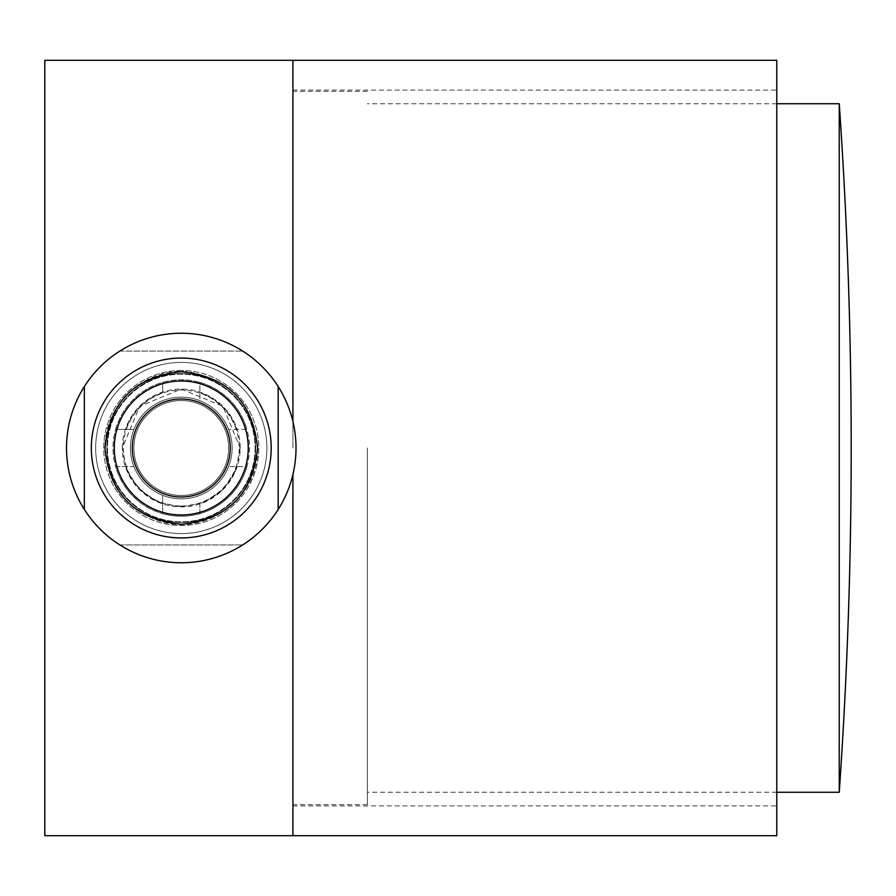 <?xml version="1.0" encoding="UTF-8"?>
<svg xmlns="http://www.w3.org/2000/svg" width="896" height="896" viewBox="0 0 896 896"><rect width="100%" height="100%" fill="white"/><g stroke="black" fill="none" stroke-linecap="round" stroke-linejoin="round"><path stroke-width="0.67" stroke-dasharray="4.48 3.36" d="M292.925 448L292.925 60.312L292.925 448M240.195 448L235.704 470.568L222.936 489.664L203.84 502.432L181.272 506.934L158.704 502.432L139.597 489.664L126.829 470.568L122.338 448L139.597 406.336L181.272 389.066L222.936 406.336L240.195 448M44.8 60.312L44.8 835.688M367.36 448L367.36 804.675L367.36 448M839.238 103.734L839.238 792.266M122.338 448A58.934 58.934 0 0 1 210.728 396.962A58.934 58.934 0 0 1 210.728 499.038A58.934 58.934 0 0 1 122.338 448M776.765 60.312L776.765 835.688M776.765 448L776.765 805.918L776.765 448M266.874 448A85.602 85.602 0 0 1 138.466 522.133A85.602 85.602 0 0 1 138.466 373.867A85.602 85.602 0 0 1 266.874 448A85.602 85.602 0 0 0 138.466 373.867A85.602 85.602 0 0 0 138.466 522.133A85.602 85.602 0 0 0 266.874 448A85.602 85.602 0 0 0 138.466 373.867A85.602 85.602 0 0 0 138.466 522.133A85.602 85.602 0 0 0 266.874 448M255.08 448A73.819 73.819 0 0 1 144.357 511.93A73.819 73.819 0 0 1 144.357 384.07A73.819 73.819 0 0 1 255.08 448A73.819 73.819 0 0 1 144.357 511.93A73.819 73.819 0 0 1 144.357 384.07A73.819 73.819 0 0 1 255.08 448M199.875 400.658A50.87 50.87 0 0 1 199.875 495.342A50.87 50.87 0 0 1 133.93 429.386A50.87 50.87 0 0 1 199.875 400.658L199.875 382.357A68.23 68.23 0 0 1 246.915 429.386L228.603 429.386L246.915 429.386A68.23 68.23 0 0 1 246.915 466.614L228.603 466.614L246.915 466.614A68.23 68.23 0 0 1 162.658 513.643L162.658 495.342L162.658 513.643A68.23 68.23 0 0 1 171.875 380.419A68.23 68.23 0 0 1 249.502 448A68.23 68.23 0 0 1 115.618 466.614L133.93 466.614A50.87 50.87 0 0 0 232.131 448A50.87 50.87 0 0 0 171.797 398.026A50.87 50.87 0 0 0 133.93 466.614L115.618 466.614A68.23 68.23 0 0 1 115.618 429.386L133.93 429.386L115.618 429.386A68.23 68.23 0 0 1 199.875 382.357L199.875 400.658M126.011 466.614A58.307 58.307 0 0 0 162.658 503.261A58.307 58.307 0 0 1 126.011 466.614M162.658 392.739A58.307 58.307 0 0 0 126.011 429.386A58.307 58.307 0 0 1 162.658 392.739L162.658 382.357L162.658 392.739M199.875 513.643L199.875 503.261A58.307 58.307 0 0 0 236.533 466.614A58.307 58.307 0 0 1 199.875 503.261L199.875 513.643M236.533 429.386A58.307 58.307 0 0 0 199.875 392.739A58.307 58.307 0 0 1 236.533 429.386M278.186 386.557L278.186 509.443A114.755 114.755 0 0 1 84.347 509.443L84.347 386.557A114.755 114.755 0 0 1 278.186 386.557A114.755 114.755 0 0 0 84.347 386.557M84.347 509.443A114.755 114.755 0 0 0 278.186 509.443M181.272 370.462A77.538 77.538 0 0 0 114.117 486.774A77.538 77.538 0 0 0 248.416 486.774A77.538 77.538 0 0 0 181.272 370.462A77.538 77.538 0 0 0 114.117 486.774A77.538 77.538 0 0 0 248.416 486.774A77.538 77.538 0 0 0 181.272 370.462M181.272 373.565A74.435 74.435 0 0 1 245.728 485.218A74.435 74.435 0 0 1 116.805 485.218A74.435 74.435 0 0 1 181.272 373.565A74.435 74.435 0 0 1 245.728 485.218A74.435 74.435 0 0 1 116.805 485.218A74.435 74.435 0 0 1 181.272 373.565M181.272 397.13A50.87 50.87 0 0 0 137.222 473.435A50.87 50.87 0 0 0 225.322 473.435A50.87 50.87 0 0 0 181.272 397.13A50.87 50.87 0 0 0 137.222 473.435A50.87 50.87 0 0 0 225.322 473.435A50.87 50.87 0 0 0 181.272 397.13M119.829 544.925A114.755 114.755 0 0 0 291.48 479.987A114.755 114.755 0 0 0 181.272 333.245A114.755 114.755 0 0 0 119.829 544.925L242.704 544.925L119.829 544.925M119.829 351.075L242.704 351.075L119.829 351.075M114.274 448A66.998 66.998 0 0 0 214.76 506.016A66.998 66.998 0 0 0 214.76 389.984A66.998 66.998 0 0 0 114.274 448A66.998 66.998 0 0 0 214.76 506.016A66.998 66.998 0 0 0 214.76 389.984A66.998 66.998 0 0 0 114.274 448A66.998 66.998 0 0 0 214.76 506.016A66.998 66.998 0 0 0 214.76 389.984A66.998 66.998 0 0 0 114.274 448A66.998 66.998 0 0 0 214.76 506.016A66.998 66.998 0 0 0 214.76 389.984A66.998 66.998 0 0 0 114.274 448A66.998 66.998 0 0 0 214.76 506.016A66.998 66.998 0 0 0 214.76 389.984A66.998 66.998 0 0 0 114.274 448A66.998 66.998 0 0 0 214.76 506.016A66.998 66.998 0 0 0 214.76 389.984A66.998 66.998 0 0 0 114.274 448A66.998 66.998 0 0 0 214.76 506.016A66.998 66.998 0 0 0 214.76 389.984A66.998 66.998 0 0 0 114.274 448A66.998 66.998 0 0 0 214.76 506.016A66.998 66.998 0 0 0 214.76 389.984A66.998 66.998 0 0 0 114.274 448A66.998 66.998 0 0 0 214.76 506.016A66.998 66.998 0 0 0 214.76 389.984A66.998 66.998 0 0 0 114.274 448A66.998 66.998 0 0 0 214.76 506.016A66.998 66.998 0 0 0 214.76 389.984A66.998 66.998 0 0 0 114.274 448A66.998 66.998 0 0 0 214.76 506.016A66.998 66.998 0 0 0 214.76 389.984A66.998 66.998 0 0 0 114.274 448A66.998 66.998 0 0 0 214.76 506.016A66.998 66.998 0 0 0 214.76 389.984A66.998 66.998 0 0 0 114.274 448A66.998 66.998 0 0 0 214.76 506.016A66.998 66.998 0 0 0 214.76 389.984A66.998 66.998 0 0 0 114.274 448A66.998 66.998 0 0 0 214.76 506.016A66.998 66.998 0 0 0 214.76 389.984A66.998 66.998 0 0 0 114.274 448A66.998 66.998 0 0 0 214.76 506.016A66.998 66.998 0 0 0 214.76 389.984A66.998 66.998 0 0 0 114.274 448A66.998 66.998 0 0 0 214.76 506.016A66.998 66.998 0 0 0 214.76 389.984A66.998 66.998 0 0 0 114.274 448A66.998 66.998 0 0 0 214.76 506.016A66.998 66.998 0 0 0 214.76 389.984A66.998 66.998 0 0 0 114.274 448A66.998 66.998 0 0 0 214.76 506.016A66.998 66.998 0 0 0 214.76 389.984A66.998 66.998 0 0 0 114.274 448A66.998 66.998 0 0 0 214.76 506.016A66.998 66.998 0 0 0 214.76 389.984A66.998 66.998 0 0 0 114.274 448A66.998 66.998 0 0 0 214.76 506.016A66.998 66.998 0 0 0 214.76 389.984A66.998 66.998 0 0 0 114.274 448A66.998 66.998 0 0 0 214.76 506.016A66.998 66.998 0 0 0 214.76 389.984A66.998 66.998 0 0 0 114.274 448A66.998 66.998 0 0 0 214.76 506.016A66.998 66.998 0 0 0 214.76 389.984A66.998 66.998 0 0 0 114.274 448A66.998 66.998 0 0 0 214.76 506.016A66.998 66.998 0 0 0 214.76 389.984A66.998 66.998 0 0 0 114.274 448A66.998 66.998 0 0 0 214.76 506.016A66.998 66.998 0 0 0 214.76 389.984A66.998 66.998 0 0 0 114.274 448A66.998 66.998 0 0 0 214.76 506.016A66.998 66.998 0 0 0 214.76 389.984A66.998 66.998 0 0 0 114.274 448A66.998 66.998 0 0 0 214.76 506.016A66.998 66.998 0 0 0 214.76 389.984A66.998 66.998 0 0 0 114.274 448A66.998 66.998 0 0 0 214.76 506.016A66.998 66.998 0 0 0 214.76 389.984A66.998 66.998 0 0 0 114.274 448A66.998 66.998 0 0 0 214.76 506.016A66.998 66.998 0 0 0 214.76 389.984A66.998 66.998 0 0 0 114.274 448A66.998 66.998 0 0 0 214.76 506.016A66.998 66.998 0 0 0 214.76 389.984A66.998 66.998 0 0 0 114.274 448A66.998 66.998 0 0 0 214.76 506.016A66.998 66.998 0 0 0 214.76 389.984A66.998 66.998 0 0 0 114.274 448A66.998 66.998 0 0 0 214.76 506.016A66.998 66.998 0 0 0 214.76 389.984A66.998 66.998 0 0 0 114.274 448A66.998 66.998 0 0 0 214.76 506.016A66.998 66.998 0 0 0 214.76 389.984A66.998 66.998 0 0 0 114.274 448A66.998 66.998 0 0 0 214.76 506.016A66.998 66.998 0 0 0 214.76 389.984A66.998 66.998 0 0 0 114.274 448A66.998 66.998 0 0 0 214.76 506.016A66.998 66.998 0 0 0 214.76 389.984A66.998 66.998 0 0 0 114.274 448A66.998 66.998 0 0 0 214.76 506.016A66.998 66.998 0 0 0 214.76 389.984A66.998 66.998 0 0 0 114.274 448A66.998 66.998 0 0 0 214.76 506.016A66.998 66.998 0 0 0 214.76 389.984A66.998 66.998 0 0 0 114.274 448A66.998 66.998 0 0 0 214.76 506.016A66.998 66.998 0 0 0 214.76 389.984A66.998 66.998 0 0 0 114.274 448A66.998 66.998 0 0 0 214.76 506.016A66.998 66.998 0 0 0 214.76 389.984A66.998 66.998 0 0 0 114.274 448A66.998 66.998 0 0 0 214.76 506.016A66.998 66.998 0 0 0 214.76 389.984A66.998 66.998 0 0 0 114.274 448A66.998 66.998 0 0 0 214.76 506.016A66.998 66.998 0 0 0 214.76 389.984A66.998 66.998 0 0 0 114.274 448A66.998 66.998 0 0 0 214.76 506.016A66.998 66.998 0 0 0 214.76 389.984A66.998 66.998 0 0 0 114.274 448A66.998 66.998 0 0 0 214.76 506.016A66.998 66.998 0 0 0 214.76 389.984A66.998 66.998 0 0 0 114.274 448A66.998 66.998 0 0 0 214.76 506.016A66.998 66.998 0 0 0 214.76 389.984A66.998 66.998 0 0 0 114.274 448A66.998 66.998 0 0 0 214.76 506.016A66.998 66.998 0 0 0 214.76 389.984A66.998 66.998 0 0 0 114.274 448A66.998 66.998 0 0 0 214.76 506.016A66.998 66.998 0 0 0 214.76 389.984A66.998 66.998 0 0 0 114.274 448A66.998 66.998 0 0 0 214.76 506.016A66.998 66.998 0 0 0 214.76 389.984A66.998 66.998 0 0 0 114.274 448A66.998 66.998 0 0 0 214.76 506.016A66.998 66.998 0 0 0 214.76 389.984A66.998 66.998 0 0 0 114.274 448A66.998 66.998 0 0 0 214.76 506.016A66.998 66.998 0 0 0 214.76 389.984A66.998 66.998 0 0 0 114.274 448A66.998 66.998 0 0 0 214.76 506.016A66.998 66.998 0 0 0 214.76 389.984A66.998 66.998 0 0 0 114.274 448A66.998 66.998 0 0 0 214.76 506.016A66.998 66.998 0 0 0 214.76 389.984A66.998 66.998 0 0 0 114.274 448A66.998 66.998 0 0 0 214.76 506.016A66.998 66.998 0 0 0 214.76 389.984A66.998 66.998 0 0 0 114.274 448A66.998 66.998 0 0 0 214.76 506.016A66.998 66.998 0 0 0 214.76 389.984A66.998 66.998 0 0 0 114.274 448A66.998 66.998 0 0 0 214.76 506.016A66.998 66.998 0 0 0 214.76 389.984A66.998 66.998 0 0 0 114.274 448A66.998 66.998 0 0 0 214.76 506.016A66.998 66.998 0 0 0 214.76 389.984A66.998 66.998 0 0 0 114.274 448A66.998 66.998 0 0 0 214.76 506.016A66.998 66.998 0 0 0 214.76 389.984A66.998 66.998 0 0 0 114.274 448A66.998 66.998 0 0 0 214.76 506.016A66.998 66.998 0 0 0 214.76 389.984A66.998 66.998 0 0 0 114.274 448A66.998 66.998 0 0 0 214.76 506.016A66.998 66.998 0 0 0 214.76 389.984A66.998 66.998 0 0 0 114.274 448A66.998 66.998 0 0 0 214.76 506.016A66.998 66.998 0 0 0 214.76 389.984A66.998 66.998 0 0 0 114.274 448A66.998 66.998 0 0 0 214.76 506.016A66.998 66.998 0 0 0 214.76 389.984A66.998 66.998 0 0 0 114.274 448A66.998 66.998 0 0 0 214.76 506.016A66.998 66.998 0 0 0 214.76 389.984A66.998 66.998 0 0 0 114.274 448A66.998 66.998 0 0 0 214.76 506.016A66.998 66.998 0 0 0 214.76 389.984A66.998 66.998 0 0 0 114.274 448A66.998 66.998 0 0 0 214.76 506.016A66.998 66.998 0 0 0 214.76 389.984A66.998 66.998 0 0 0 114.274 448A66.998 66.998 0 0 0 214.76 506.016A66.998 66.998 0 0 0 214.76 389.984A66.998 66.998 0 0 0 114.274 448A66.998 66.998 0 0 0 214.76 506.016A66.998 66.998 0 0 0 214.76 389.984A66.998 66.998 0 0 0 114.274 448A66.998 66.998 0 0 0 214.76 506.016A66.998 66.998 0 0 0 214.76 389.984A66.998 66.998 0 0 0 114.274 448A66.998 66.998 0 0 0 214.76 506.016A66.998 66.998 0 0 0 214.76 389.984A66.998 66.998 0 0 0 114.274 448A66.998 66.998 0 0 0 214.76 506.016A66.998 66.998 0 0 0 214.76 389.984A66.998 66.998 0 0 0 114.274 448A66.998 66.998 0 0 0 214.76 506.016A66.998 66.998 0 0 0 214.76 389.984A66.998 66.998 0 0 0 114.274 448A66.998 66.998 0 0 0 214.76 506.016A66.998 66.998 0 0 0 214.76 389.984A66.998 66.998 0 0 0 114.274 448A66.998 66.998 0 0 1 214.76 389.984A66.998 66.998 0 0 1 214.76 506.016A66.998 66.998 0 0 1 114.274 448M181.272 400.546A47.454 47.454 0 0 1 228.726 448A47.454 47.454 0 0 1 181.272 495.454A47.454 47.454 0 0 1 133.818 448A47.454 47.454 0 0 1 181.272 400.546M181.272 495.454A47.454 47.454 0 0 0 222.365 424.278A47.454 47.454 0 0 0 140.168 424.278A47.454 47.454 0 0 0 181.272 495.454A47.454 47.454 0 0 0 222.365 424.278A47.454 47.454 0 0 0 140.168 424.278A47.454 47.454 0 0 0 181.272 495.454M132.261 448A49 49 0 0 0 205.766 490.437A49 49 0 0 0 205.766 405.563A49 49 0 0 0 132.261 448M181.272 505.994A57.994 57.994 0 0 1 131.04 419.003A57.994 57.994 0 0 1 231.493 419.003A57.994 57.994 0 0 1 181.272 505.994M367.36 91.325L292.925 91.325M367.36 804.675L292.925 804.675M776.765 103.734L367.36 103.734M776.765 792.266L367.36 792.266M292.925 805.918L776.765 805.918M292.925 90.082L776.765 90.082M257.566 448C259.28 496.003 208.354 535.494 162.288 521.898C127.378 510.742 108.282 486.909 105.011 450.397C103.085 400.915 150.562 364.795 190.826 372.299C232.019 380.834 254.262 406.067 257.566 448M104.966 448C109.592 401.755 135.016 376.32 181.272 371.706C227.517 376.32 252.952 401.755 257.566 448C252.952 494.245 227.517 519.68 181.272 524.294C135.016 519.68 109.592 494.245 104.966 448C109.592 401.755 135.016 376.32 181.272 371.706C227.517 376.32 252.952 401.755 257.566 448C252.952 494.245 227.517 519.68 181.272 524.294C135.016 519.68 109.592 494.245 104.966 448C109.592 401.755 135.016 376.32 181.272 371.706C227.517 376.32 252.952 401.755 257.566 448C252.952 494.245 227.517 519.68 181.272 524.294C135.016 519.68 109.592 494.245 104.966 448C109.592 401.755 135.016 376.32 181.272 371.706C227.517 376.32 252.952 401.755 257.566 448C252.952 494.245 227.517 519.68 181.272 524.294C135.016 519.68 109.592 494.245 104.966 448C109.592 401.755 135.016 376.32 181.272 371.706C227.517 376.32 252.952 401.755 257.566 448C252.952 494.245 227.517 519.68 181.272 524.294C135.016 519.68 109.592 494.245 104.966 448C109.592 401.755 135.016 376.32 181.272 371.706C227.517 376.32 252.952 401.755 257.566 448C252.952 494.245 227.517 519.68 181.272 524.294C135.016 519.68 109.592 494.245 104.966 448C109.592 401.755 135.016 376.32 181.272 371.706C227.517 376.32 252.952 401.755 257.566 448C252.952 494.245 227.517 519.68 181.272 524.294C135.016 519.68 109.592 494.245 104.966 448C109.592 401.755 135.016 376.32 181.272 371.706C227.517 376.32 252.952 401.755 257.566 448C252.952 494.245 227.517 519.68 181.272 524.294C135.016 519.68 109.592 494.245 104.966 448C109.592 401.755 135.016 376.32 181.272 371.706C227.517 376.32 252.952 401.755 257.566 448C252.952 494.245 227.517 519.68 181.272 524.294C135.016 519.68 109.592 494.245 104.966 448C109.592 401.755 135.016 376.32 181.272 371.706C227.517 376.32 252.952 401.755 257.566 448C252.952 494.245 227.517 519.68 181.272 524.294C135.016 519.68 109.592 494.245 104.966 448C109.592 401.755 135.016 376.32 181.272 371.706C227.517 376.32 252.952 401.755 257.566 448C252.952 494.245 227.517 519.68 181.272 524.294C135.016 519.68 109.592 494.245 104.966 448C109.592 401.755 135.016 376.32 181.272 371.706C227.517 376.32 252.952 401.755 257.566 448C252.952 494.245 227.517 519.68 181.272 524.294C135.016 519.68 109.592 494.245 104.966 448C109.592 401.755 135.016 376.32 181.272 371.706C227.517 376.32 252.952 401.755 257.566 448C252.952 494.245 227.517 519.68 181.272 524.294C135.016 519.68 109.592 494.245 104.966 448C109.592 401.755 135.016 376.32 181.272 371.706C227.517 376.32 252.952 401.755 257.566 448C252.952 494.245 227.517 519.68 181.272 524.294C135.016 519.68 109.592 494.245 104.966 448C109.592 401.755 135.016 376.32 181.272 371.706C227.517 376.32 252.952 401.755 257.566 448C252.952 494.245 227.517 519.68 181.272 524.294C135.016 519.68 109.592 494.245 104.966 448C109.592 401.755 135.016 376.32 181.272 371.706C227.517 376.32 252.952 401.755 257.566 448C252.952 494.245 227.517 519.68 181.272 524.294C135.016 519.68 109.592 494.245 104.966 448C109.592 401.755 135.016 376.32 181.272 371.706C227.517 376.32 252.952 401.755 257.566 448C252.952 494.245 227.517 519.68 181.272 524.294C135.016 519.68 109.592 494.245 104.966 448C109.592 401.755 135.016 376.32 181.272 371.706C227.517 376.32 252.952 401.755 257.566 448C252.952 494.245 227.517 519.68 181.272 524.294C135.016 519.68 109.592 494.245 104.966 448C109.592 401.755 135.016 376.32 181.272 371.706C227.517 376.32 252.952 401.755 257.566 448C252.952 494.245 227.517 519.68 181.272 524.294C135.016 519.68 109.592 494.245 104.966 448C109.592 401.755 135.016 376.32 181.272 371.706C227.517 376.32 252.952 401.755 257.566 448C252.952 494.245 227.517 519.68 181.272 524.294C135.016 519.68 109.592 494.245 104.966 448C109.592 401.755 135.016 376.32 181.272 371.706C227.517 376.32 252.952 401.755 257.566 448C252.952 494.245 227.517 519.68 181.272 524.294C135.016 519.68 109.592 494.245 104.966 448C109.592 401.755 135.016 376.32 181.272 371.706C227.517 376.32 252.952 401.755 257.566 448C252.952 494.245 227.517 519.68 181.272 524.294C135.016 519.68 109.592 494.245 104.966 448C109.592 401.755 135.016 376.32 181.272 371.706C227.517 376.32 252.952 401.755 257.566 448C252.952 494.245 227.517 519.68 181.272 524.294C135.016 519.68 109.592 494.245 104.966 448C109.592 401.755 135.016 376.32 181.272 371.706C227.517 376.32 252.952 401.755 257.566 448C252.952 494.245 227.517 519.68 181.272 524.294C135.016 519.68 109.592 494.245 104.966 448C109.592 401.755 135.016 376.32 181.272 371.706C227.517 376.32 252.952 401.755 257.566 448C252.952 494.245 227.517 519.68 181.272 524.294C135.016 519.68 109.592 494.245 104.966 448C109.592 401.755 135.016 376.32 181.272 371.706C227.517 376.32 252.952 401.755 257.566 448C252.952 494.245 227.517 519.68 181.272 524.294C135.016 519.68 109.592 494.245 104.966 448C109.592 401.755 135.016 376.32 181.272 371.706C227.517 376.32 252.952 401.755 257.566 448C252.952 494.245 227.517 519.68 181.272 524.294C135.016 519.68 109.592 494.245 104.966 448C109.592 401.755 135.016 376.32 181.272 371.706C227.517 376.32 252.952 401.755 257.566 448C252.952 494.245 227.517 519.68 181.272 524.294C135.016 519.68 109.592 494.245 104.966 448C109.592 401.755 135.016 376.32 181.272 371.706C227.517 376.32 252.952 401.755 257.566 448C252.952 494.245 227.517 519.68 181.272 524.294C135.016 519.68 109.592 494.245 104.966 448C109.592 401.755 135.016 376.32 181.272 371.706C227.517 376.32 252.952 401.755 257.566 448C252.952 494.245 227.517 519.68 181.272 524.294C135.016 519.68 109.592 494.245 104.966 448C109.592 401.755 135.016 376.32 181.272 371.706C227.517 376.32 252.952 401.755 257.566 448C252.952 494.245 227.517 519.68 181.272 524.294C135.016 519.68 109.592 494.245 104.966 448C109.592 401.755 135.016 376.32 181.272 371.706C227.517 376.32 252.952 401.755 257.566 448C252.952 494.245 227.517 519.68 181.272 524.294C135.016 519.68 109.592 494.245 104.966 448C109.592 401.755 135.016 376.32 181.272 371.706C227.517 376.32 252.952 401.755 257.566 448C252.952 494.245 227.517 519.68 181.272 524.294C135.016 519.68 109.592 494.245 104.966 448C109.592 401.755 135.016 376.32 181.272 371.706C227.517 376.32 252.952 401.755 257.566 448C252.952 494.245 227.517 519.68 181.272 524.294C135.016 519.68 109.592 494.245 104.966 448C109.592 401.755 135.016 376.32 181.272 371.706C227.517 376.32 252.952 401.755 257.566 448C252.952 494.245 227.517 519.68 181.272 524.294C135.016 519.68 109.592 494.245 104.966 448C109.592 401.755 135.016 376.32 181.272 371.706C227.517 376.32 252.952 401.755 257.566 448C252.952 494.245 227.517 519.68 181.272 524.294C135.016 519.68 109.592 494.245 104.966 448C109.592 401.755 135.016 376.32 181.272 371.706C227.517 376.32 252.952 401.755 257.566 448C252.952 494.245 227.517 519.68 181.272 524.294C135.016 519.68 109.592 494.245 104.966 448C109.592 401.755 135.016 376.32 181.272 371.706C227.517 376.32 252.952 401.755 257.566 448C252.952 494.245 227.517 519.68 181.272 524.294C135.016 519.68 109.592 494.245 104.966 448C109.592 401.755 135.016 376.32 181.272 371.706C227.517 376.32 252.952 401.755 257.566 448C252.952 494.245 227.517 519.68 181.272 524.294C135.016 519.68 109.592 494.245 104.966 448C109.592 401.755 135.016 376.32 181.272 371.706C227.517 376.32 252.952 401.755 257.566 448C252.952 494.245 227.517 519.68 181.272 524.294C135.016 519.68 109.592 494.245 104.966 448C109.592 401.755 135.016 376.32 181.272 371.706C227.517 376.32 252.952 401.755 257.566 448C252.952 494.245 227.517 519.68 181.272 524.294C135.016 519.68 109.592 494.245 104.966 448C109.592 401.755 135.016 376.32 181.272 371.706C227.517 376.32 252.952 401.755 257.566 448C252.952 494.245 227.517 519.68 181.272 524.294C135.016 519.68 109.592 494.245 104.966 448C109.592 401.755 135.016 376.32 181.272 371.706C227.517 376.32 252.952 401.755 257.566 448C252.952 494.245 227.517 519.68 181.272 524.294C135.016 519.68 109.592 494.245 104.966 448C109.592 401.755 135.016 376.32 181.272 371.706C227.517 376.32 252.952 401.755 257.566 448C252.952 494.245 227.517 519.68 181.272 524.294C135.016 519.68 109.592 494.245 104.966 448C109.592 401.755 135.016 376.32 181.272 371.706C227.517 376.32 252.952 401.755 257.566 448C252.952 494.245 227.517 519.68 181.272 524.294C135.016 519.68 109.592 494.245 104.966 448C109.592 401.755 135.016 376.32 181.272 371.706C227.517 376.32 252.952 401.755 257.566 448C252.952 494.245 227.517 519.68 181.272 524.294C135.016 519.68 109.592 494.245 104.966 448C109.592 401.755 135.016 376.32 181.272 371.706C227.517 376.32 252.952 401.755 257.566 448C252.952 494.245 227.517 519.68 181.272 524.294C135.016 519.68 109.592 494.245 104.966 448C109.592 401.755 135.016 376.32 181.272 371.706C227.517 376.32 252.952 401.755 257.566 448C252.952 494.245 227.517 519.68 181.272 524.294C135.016 519.68 109.592 494.245 104.966 448C109.592 401.755 135.016 376.32 181.272 371.706C227.517 376.32 252.952 401.755 257.566 448C252.952 494.245 227.517 519.68 181.272 524.294C135.016 519.68 109.592 494.245 104.966 448C109.592 401.755 135.016 376.32 181.272 371.706C227.517 376.32 252.952 401.755 257.566 448C252.952 494.245 227.517 519.68 181.272 524.294C135.016 519.68 109.592 494.245 104.966 448C109.592 401.755 135.016 376.32 181.272 371.706C227.517 376.32 252.952 401.755 257.566 448C252.952 494.245 227.517 519.68 181.272 524.294C135.016 519.68 109.592 494.245 104.966 448C109.592 401.755 135.016 376.32 181.272 371.706C227.517 376.32 252.952 401.755 257.566 448C252.952 494.245 227.517 519.68 181.272 524.294C135.016 519.68 109.592 494.245 104.966 448C109.592 401.755 135.016 376.32 181.272 371.706C227.517 376.32 252.952 401.755 257.566 448C252.952 494.245 227.517 519.68 181.272 524.294C135.016 519.68 109.592 494.245 104.966 448C109.592 401.755 135.016 376.32 181.272 371.706C227.517 376.32 252.952 401.755 257.566 448C252.952 494.245 227.517 519.68 181.272 524.294C135.016 519.68 109.592 494.245 104.966 448C109.592 401.755 135.016 376.32 181.272 371.706C227.517 376.32 252.952 401.755 257.566 448C252.952 494.245 227.517 519.68 181.272 524.294C135.016 519.68 109.592 494.245 104.966 448C109.592 401.755 135.016 376.32 181.272 371.706C227.517 376.32 252.952 401.755 257.566 448C252.952 494.245 227.517 519.68 181.272 524.294C135.016 519.68 109.592 494.245 104.966 448C109.592 401.755 135.016 376.32 181.272 371.706C227.517 376.32 252.952 401.755 257.566 448C252.952 494.245 227.517 519.68 181.272 524.294C135.016 519.68 109.592 494.245 104.966 448C109.592 401.755 135.016 376.32 181.272 371.706C227.517 376.32 252.952 401.755 257.566 448C252.952 494.245 227.517 519.68 181.272 524.294C135.016 519.68 109.592 494.245 104.966 448C109.592 401.755 135.016 376.32 181.272 371.706C227.517 376.32 252.952 401.755 257.566 448C252.952 494.245 227.517 519.68 181.272 524.294C135.016 519.68 109.592 494.245 104.966 448C109.592 401.755 135.016 376.32 181.272 371.706C227.517 376.32 252.952 401.755 257.566 448C252.952 494.245 227.517 519.68 181.272 524.294C135.016 519.68 109.592 494.245 104.966 448C109.592 401.755 135.016 376.32 181.272 371.706C227.517 376.32 252.952 401.755 257.566 448C252.952 494.245 227.517 519.68 181.272 524.294C135.016 519.68 109.592 494.245 104.966 448C109.592 401.755 135.016 376.32 181.272 371.706C227.517 376.32 252.952 401.755 257.566 448C252.952 494.245 227.517 519.68 181.272 524.294C135.016 519.68 109.592 494.245 104.966 448C109.592 401.755 135.016 376.32 181.272 371.706C227.517 376.32 252.952 401.755 257.566 448C252.952 494.245 227.517 519.68 181.272 524.294C135.016 519.68 109.592 494.245 104.966 448C109.592 401.755 135.016 376.32 181.272 371.706C227.517 376.32 252.952 401.755 257.566 448C252.952 494.245 227.517 519.68 181.272 524.294C135.016 519.68 109.592 494.245 104.966 448C109.592 401.755 135.016 376.32 181.272 371.706C227.517 376.32 252.952 401.755 257.566 448C252.952 494.245 227.517 519.68 181.272 524.294C135.016 519.68 109.592 494.245 104.966 448C109.592 401.755 135.016 376.32 181.272 371.706C227.517 376.32 252.952 401.755 257.566 448C252.952 494.245 227.517 519.68 181.272 524.294C135.016 519.68 109.592 494.245 104.966 448C109.592 401.755 135.016 376.32 181.272 371.706C227.517 376.32 252.952 401.755 257.566 448C252.952 494.245 227.517 519.68 181.272 524.294C135.016 519.68 109.592 494.245 104.966 448C109.592 401.755 135.016 376.32 181.272 371.706C227.517 376.32 252.952 401.755 257.566 448C252.952 494.245 227.517 519.68 181.272 524.294C135.016 519.68 109.592 494.245 104.966 448C109.592 401.755 135.016 376.32 181.272 371.706C227.517 376.32 252.952 401.755 257.566 448C252.952 494.245 227.517 519.68 181.272 524.294C135.016 519.68 109.592 494.245 104.966 448"/><path stroke-width="1.34" d="M292.925 421.501L292.925 60.312L292.925 421.501M292.925 835.688L292.925 474.499L292.925 835.688L44.8 835.688L44.8 60.312L776.765 60.312L776.765 835.688L292.925 835.688M776.765 792.266L839.238 792.266L839.238 103.734L776.765 103.734M91.325 448A89.947 89.947 0 0 1 226.24 370.104A89.947 89.947 0 0 1 226.24 525.896A89.947 89.947 0 0 1 91.325 448M84.347 448L84.347 509.443A114.755 114.755 0 0 0 278.186 509.443L278.186 386.557A114.755 114.755 0 0 0 84.347 386.557L84.347 448M278.186 386.557A114.755 114.755 0 0 1 278.186 509.443M84.347 509.443A114.755 114.755 0 0 1 84.347 386.557M132.261 448A49 49 0 0 1 205.766 405.563A49 49 0 0 1 205.766 490.437A49 49 0 0 1 132.261 448M114.274 448A66.998 66.998 0 0 0 214.76 506.016A66.998 66.998 0 0 0 214.76 389.984A66.998 66.998 0 0 0 114.274 448M839.238 792.266A4962.462 4962.462 0 0 0 839.238 103.734M104.966 448C109.592 401.755 135.016 376.32 181.272 371.706C227.517 376.32 252.952 401.755 257.566 448C252.952 494.245 227.517 519.68 181.272 524.294C135.016 519.68 109.592 494.245 104.966 448"/></g></svg>
